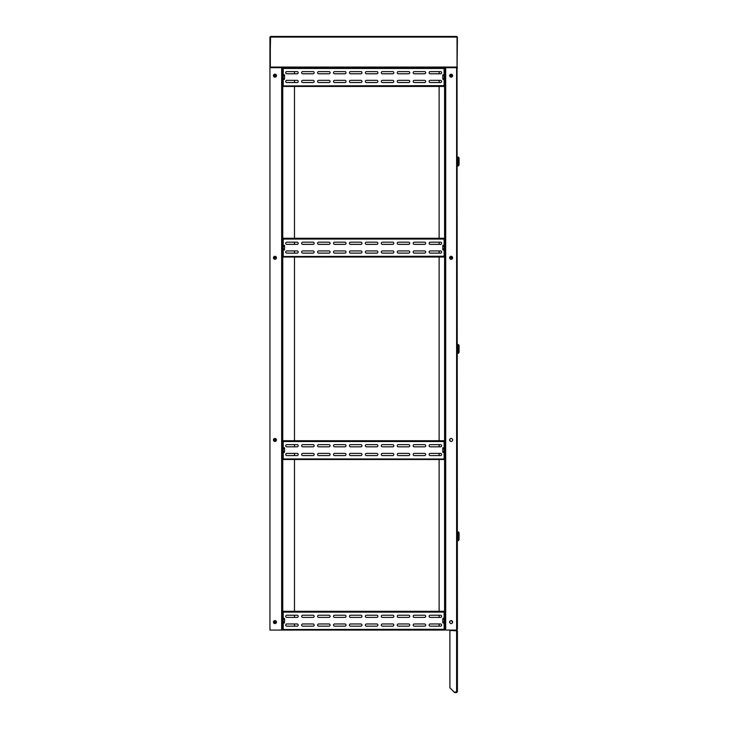 <?xml version="1.0" encoding="UTF-8"?>
<svg xmlns="http://www.w3.org/2000/svg" width="729" height="729" viewBox="0 0 729 729"><rect width="100%" height="100%" fill="white"/><g stroke="black" fill="none" stroke-linecap="round" stroke-linejoin="round"><path stroke-width="1.09" d="M430.219 623.969A1.093 1.093 0 0 0 429.126 625.063A1.093 1.093 0 0 0 430.219 626.156L440.526 626.156A1.093 1.093 0 0 0 441.619 625.063A1.093 1.093 0 0 0 440.526 623.969L430.219 623.969A1.093 1.093 0 0 0 429.126 625.063A1.093 1.093 0 0 0 430.219 626.156M414.282 623.969A1.093 1.093 0 0 0 413.188 625.063A1.093 1.093 0 0 0 414.282 626.156L424.597 626.156A1.093 1.093 0 0 0 425.69 625.063A1.093 1.093 0 0 0 424.597 623.969L414.282 623.969A1.093 1.093 0 0 0 413.188 625.063A1.093 1.093 0 0 0 414.282 626.156M398.353 623.969A1.093 1.093 0 0 0 397.259 625.063A1.093 1.093 0 0 0 398.353 626.156L408.659 626.156A1.093 1.093 0 0 0 409.753 625.063A1.093 1.093 0 0 0 408.659 623.969L398.353 623.969A1.093 1.093 0 0 0 397.259 625.063A1.093 1.093 0 0 0 398.353 626.156M382.415 623.969A1.093 1.093 0 0 0 381.322 625.063A1.093 1.093 0 0 0 382.415 626.156L392.731 626.156A1.093 1.093 0 0 0 393.824 625.063A1.093 1.093 0 0 0 392.731 623.969L382.415 623.969A1.093 1.093 0 0 0 381.322 625.063A1.093 1.093 0 0 0 382.415 626.156M366.487 623.969A1.093 1.093 0 0 0 365.393 625.063A1.093 1.093 0 0 0 366.487 626.156L376.793 626.156A1.093 1.093 0 0 0 377.886 625.063A1.093 1.093 0 0 0 376.793 623.969L366.487 623.969A1.093 1.093 0 0 0 365.393 625.063A1.093 1.093 0 0 0 366.487 626.156M350.549 623.969A1.093 1.093 0 0 0 349.455 625.063A1.093 1.093 0 0 0 350.549 626.156L360.864 626.156A1.093 1.093 0 0 0 361.958 625.063A1.093 1.093 0 0 0 360.864 623.969L350.549 623.969A1.093 1.093 0 0 0 349.455 625.063A1.093 1.093 0 0 0 350.549 626.156M334.62 623.969A1.093 1.093 0 0 0 333.527 625.063A1.093 1.093 0 0 0 334.62 626.156L344.926 626.156A1.093 1.093 0 0 0 346.02 625.063A1.093 1.093 0 0 0 344.926 623.969L334.62 623.969A1.093 1.093 0 0 0 333.527 625.063A1.093 1.093 0 0 0 334.62 626.156M318.682 623.969A1.093 1.093 0 0 0 317.589 625.063A1.093 1.093 0 0 0 318.682 626.156L328.989 626.156A1.093 1.093 0 0 0 330.082 625.063A1.093 1.093 0 0 0 328.989 623.969L318.682 623.969A1.093 1.093 0 0 0 317.589 625.063A1.093 1.093 0 0 0 318.682 626.156M302.745 623.969A1.093 1.093 0 0 0 301.651 625.063A1.093 1.093 0 0 0 302.745 626.156L313.06 626.156A1.093 1.093 0 0 0 314.153 625.063A1.093 1.093 0 0 0 313.06 623.969L302.745 623.969A1.093 1.093 0 0 0 301.651 625.063A1.093 1.093 0 0 0 302.745 626.156M286.816 623.969A1.093 1.093 0 0 0 285.722 625.063A1.093 1.093 0 0 0 286.816 626.156L297.122 626.156A1.093 1.093 0 0 0 298.216 625.063A1.093 1.093 0 0 0 297.122 623.969L286.816 623.969M286.816 615.221A1.093 1.093 0 0 0 285.722 616.315A1.093 1.093 0 0 0 286.816 617.408L297.122 617.408A1.093 1.093 0 0 0 298.216 616.315A1.093 1.093 0 0 0 297.122 615.221L286.816 615.221M302.745 615.221A1.093 1.093 0 0 0 301.651 616.315A1.093 1.093 0 0 0 302.745 617.408L313.06 617.408A1.093 1.093 0 0 0 314.153 616.315A1.093 1.093 0 0 0 313.06 615.221L302.745 615.221A1.093 1.093 0 0 0 301.651 616.315A1.093 1.093 0 0 0 302.745 617.408M318.682 615.221A1.093 1.093 0 0 0 317.589 616.315A1.093 1.093 0 0 0 318.682 617.408L328.989 617.408A1.093 1.093 0 0 0 330.082 616.315A1.093 1.093 0 0 0 328.989 615.221L318.682 615.221A1.093 1.093 0 0 0 317.589 616.315A1.093 1.093 0 0 0 318.682 617.408M334.62 615.221A1.093 1.093 0 0 0 333.527 616.315A1.093 1.093 0 0 0 334.62 617.408L344.926 617.408A1.093 1.093 0 0 0 346.02 616.315A1.093 1.093 0 0 0 344.926 615.221L334.62 615.221A1.093 1.093 0 0 0 333.527 616.315A1.093 1.093 0 0 0 334.62 617.408M350.549 615.221A1.093 1.093 0 0 0 349.455 616.315A1.093 1.093 0 0 0 350.549 617.408L360.864 617.408A1.093 1.093 0 0 0 361.958 616.315A1.093 1.093 0 0 0 360.864 615.221L350.549 615.221A1.093 1.093 0 0 0 349.455 616.315A1.093 1.093 0 0 0 350.549 617.408M366.487 615.221A1.093 1.093 0 0 0 365.393 616.315A1.093 1.093 0 0 0 366.487 617.408L376.793 617.408A1.093 1.093 0 0 0 377.886 616.315A1.093 1.093 0 0 0 376.793 615.221L366.487 615.221A1.093 1.093 0 0 0 365.393 616.315A1.093 1.093 0 0 0 366.487 617.408M382.415 615.221A1.093 1.093 0 0 0 381.322 616.315A1.093 1.093 0 0 0 382.415 617.408L392.731 617.408A1.093 1.093 0 0 0 393.824 616.315A1.093 1.093 0 0 0 392.731 615.221L382.415 615.221A1.093 1.093 0 0 0 381.322 616.315A1.093 1.093 0 0 0 382.415 617.408M398.353 615.221A1.093 1.093 0 0 0 397.259 616.315A1.093 1.093 0 0 0 398.353 617.408L408.659 617.408A1.093 1.093 0 0 0 409.753 616.315A1.093 1.093 0 0 0 408.659 615.221L398.353 615.221A1.093 1.093 0 0 0 397.259 616.315A1.093 1.093 0 0 0 398.353 617.408M414.282 615.221A1.093 1.093 0 0 0 413.188 616.315A1.093 1.093 0 0 0 414.282 617.408L424.597 617.408A1.093 1.093 0 0 0 425.69 616.315A1.093 1.093 0 0 0 424.597 615.221L414.282 615.221A1.093 1.093 0 0 0 413.188 616.315A1.093 1.093 0 0 0 414.282 617.408M430.219 615.221A1.093 1.093 0 0 0 429.126 616.315A1.093 1.093 0 0 0 430.219 617.408L440.526 617.408A1.093 1.093 0 0 0 441.619 616.315A1.093 1.093 0 0 0 440.526 615.221L430.219 615.221A1.093 1.093 0 0 0 429.126 616.315A1.093 1.093 0 0 0 430.219 617.408M283.226 623.04L283.226 629.282L282.442 629.537L282.907 629.537L282.961 611.786L444.435 611.841L444.38 629.592L282.442 629.546L282.442 611.841L282.907 611.841M444.59 629.537L444.59 630.066L444.125 629.282L444.38 630.066L444.125 629.282L282.907 629.537M283.226 629.282L282.752 629.546M444.38 630.066L282.961 630.066L282.961 629.592M282.961 611.786L282.961 611.321L444.38 611.321L444.125 612.096L444.9 611.841L444.9 629.537L444.435 629.537M282.961 441.2L282.961 440.735L444.38 440.735L444.125 441.51L444.9 441.255L444.435 441.255L444.38 459.006L282.442 458.951L282.907 458.951L282.961 441.2L444.9 441.255L444.9 611.841L444.435 611.841M444.38 611.321L444.38 611.786M276.428 75.661A1.485 1.485 0 0 0 274.942 74.176A1.485 1.485 0 0 0 273.457 75.661A1.485 1.485 0 0 0 274.942 77.146A1.485 1.485 0 0 0 276.428 75.661M276.428 257.802A1.485 1.485 0 0 0 274.942 256.326A1.485 1.485 0 0 0 273.457 257.802A1.485 1.485 0 0 0 274.942 259.287A1.485 1.485 0 0 0 276.428 257.802M276.428 439.952A1.485 1.485 0 0 0 274.942 438.466A1.485 1.485 0 0 0 273.457 439.952A1.485 1.485 0 0 0 274.942 441.437A1.485 1.485 0 0 0 276.428 439.952M276.428 622.101A1.485 1.485 0 0 0 274.942 620.616A1.485 1.485 0 0 0 273.457 622.101A1.485 1.485 0 0 0 274.942 623.577A1.485 1.485 0 0 0 276.428 622.101M282.442 630.066L269.94 630.066L269.94 67.697L282.442 67.697L283.226 68.471L444.38 68.162L444.435 85.913L282.961 85.967L282.907 68.216M283.226 79.406L283.226 85.657L282.442 85.913L282.442 238.802L444.38 238.748L444.435 256.499L282.961 256.553L282.907 238.802M283.226 249.992L283.226 256.243L282.442 256.499L282.442 441.255L282.907 441.255M283.226 452.454L283.226 458.696L282.442 458.951L282.442 611.841M294.47 71.597L294.47 73.784M294.47 80.345L294.47 82.532M294.47 86.441L294.47 238.283M294.47 242.183L294.47 244.37M294.47 250.931L294.47 253.118M294.47 257.027L294.47 440.735M294.47 444.635L294.47 446.822M294.47 453.383L294.47 455.57M294.47 459.48L294.47 611.321M294.47 615.221L294.47 617.408M294.47 623.969L294.47 626.156M274.314 622.101A0.629 0.629 0 0 1 274.942 621.472A0.629 0.629 0 0 1 275.571 622.101A0.629 0.629 0 0 1 274.942 622.721A0.629 0.629 0 0 1 274.314 622.101M274.086 622.101A0.857 0.857 0 0 1 274.942 621.236A0.857 0.857 0 0 1 275.799 622.101A0.857 0.857 0 0 1 274.942 622.958A0.857 0.857 0 0 1 274.086 622.101M274.314 439.952A0.629 0.629 0 0 1 274.942 439.323A0.629 0.629 0 0 1 275.571 439.952A0.629 0.629 0 0 1 274.942 440.58A0.629 0.629 0 0 1 274.314 439.952M274.086 439.952A0.857 0.857 0 0 1 274.942 439.095A0.857 0.857 0 0 1 275.799 439.952A0.857 0.857 0 0 1 274.942 440.808A0.857 0.857 0 0 1 274.086 439.952M275.571 257.802A0.629 0.629 0 0 1 274.942 258.43A0.629 0.629 0 0 1 274.314 257.802A0.629 0.629 0 0 1 274.942 257.182A0.629 0.629 0 0 1 275.571 257.802M275.799 257.802A0.857 0.857 0 0 1 274.942 258.667A0.857 0.857 0 0 1 274.086 257.802A0.857 0.857 0 0 1 274.942 256.945A0.857 0.857 0 0 1 275.799 257.802M275.571 75.661A0.629 0.629 0 0 1 274.942 76.281A0.629 0.629 0 0 1 274.314 75.661A0.629 0.629 0 0 1 274.942 75.032A0.629 0.629 0 0 1 275.571 75.661M275.799 75.661A0.857 0.857 0 0 1 274.942 76.518A0.857 0.857 0 0 1 274.086 75.661A0.857 0.857 0 0 1 274.942 74.805A0.857 0.857 0 0 1 275.799 75.661M430.219 453.383A1.093 1.093 0 0 0 429.126 454.477A1.093 1.093 0 0 0 430.219 455.57L440.526 455.57A1.093 1.093 0 0 0 441.619 454.477A1.093 1.093 0 0 0 440.526 453.383L430.219 453.383A1.093 1.093 0 0 0 429.126 454.477A1.093 1.093 0 0 0 430.219 455.57M414.282 453.383A1.093 1.093 0 0 0 413.188 454.477A1.093 1.093 0 0 0 414.282 455.57L424.597 455.57A1.093 1.093 0 0 0 425.69 454.477A1.093 1.093 0 0 0 424.597 453.383L414.282 453.383A1.093 1.093 0 0 0 413.188 454.477A1.093 1.093 0 0 0 414.282 455.57M398.353 453.383A1.093 1.093 0 0 0 397.259 454.477A1.093 1.093 0 0 0 398.353 455.57L408.659 455.57A1.093 1.093 0 0 0 409.753 454.477A1.093 1.093 0 0 0 408.659 453.383L398.353 453.383A1.093 1.093 0 0 0 397.259 454.477A1.093 1.093 0 0 0 398.353 455.57M382.415 453.383A1.093 1.093 0 0 0 381.322 454.477A1.093 1.093 0 0 0 382.415 455.57L392.731 455.57A1.093 1.093 0 0 0 393.824 454.477A1.093 1.093 0 0 0 392.731 453.383L382.415 453.383A1.093 1.093 0 0 0 381.322 454.477A1.093 1.093 0 0 0 382.415 455.57M366.487 453.383A1.093 1.093 0 0 0 365.393 454.477A1.093 1.093 0 0 0 366.487 455.57L376.793 455.57A1.093 1.093 0 0 0 377.886 454.477A1.093 1.093 0 0 0 376.793 453.383L366.487 453.383A1.093 1.093 0 0 0 365.393 454.477A1.093 1.093 0 0 0 366.487 455.57M350.549 453.383A1.093 1.093 0 0 0 349.455 454.477A1.093 1.093 0 0 0 350.549 455.57L360.864 455.57A1.093 1.093 0 0 0 361.958 454.477A1.093 1.093 0 0 0 360.864 453.383L350.549 453.383A1.093 1.093 0 0 0 349.455 454.477A1.093 1.093 0 0 0 350.549 455.57M334.62 453.383A1.093 1.093 0 0 0 333.527 454.477A1.093 1.093 0 0 0 334.62 455.57L344.926 455.57A1.093 1.093 0 0 0 346.02 454.477A1.093 1.093 0 0 0 344.926 453.383L334.62 453.383A1.093 1.093 0 0 0 333.527 454.477A1.093 1.093 0 0 0 334.62 455.57M318.682 453.383A1.093 1.093 0 0 0 317.589 454.477A1.093 1.093 0 0 0 318.682 455.57L328.989 455.57A1.093 1.093 0 0 0 330.082 454.477A1.093 1.093 0 0 0 328.989 453.383L318.682 453.383A1.093 1.093 0 0 0 317.589 454.477A1.093 1.093 0 0 0 318.682 455.57M302.745 453.383A1.093 1.093 0 0 0 301.651 454.477A1.093 1.093 0 0 0 302.745 455.57L313.06 455.57A1.093 1.093 0 0 0 314.153 454.477A1.093 1.093 0 0 0 313.06 453.383L302.745 453.383A1.093 1.093 0 0 0 301.651 454.477A1.093 1.093 0 0 0 302.745 455.57M286.816 453.383A1.093 1.093 0 0 0 285.722 454.477A1.093 1.093 0 0 0 286.816 455.57L297.122 455.57A1.093 1.093 0 0 0 298.216 454.477A1.093 1.093 0 0 0 297.122 453.383L286.816 453.383M286.816 444.635A1.093 1.093 0 0 0 285.722 445.729A1.093 1.093 0 0 0 286.816 446.822L297.122 446.822A1.093 1.093 0 0 0 298.216 445.729A1.093 1.093 0 0 0 297.122 444.635L286.816 444.635M302.745 444.635A1.093 1.093 0 0 0 301.651 445.729A1.093 1.093 0 0 0 302.745 446.822L313.06 446.822A1.093 1.093 0 0 0 314.153 445.729A1.093 1.093 0 0 0 313.06 444.635L302.745 444.635A1.093 1.093 0 0 0 301.651 445.729A1.093 1.093 0 0 0 302.745 446.822M318.682 444.635A1.093 1.093 0 0 0 317.589 445.729A1.093 1.093 0 0 0 318.682 446.822L328.989 446.822A1.093 1.093 0 0 0 330.082 445.729A1.093 1.093 0 0 0 328.989 444.635L318.682 444.635A1.093 1.093 0 0 0 317.589 445.729A1.093 1.093 0 0 0 318.682 446.822M334.62 444.635A1.093 1.093 0 0 0 333.527 445.729A1.093 1.093 0 0 0 334.62 446.822L344.926 446.822A1.093 1.093 0 0 0 346.02 445.729A1.093 1.093 0 0 0 344.926 444.635L334.62 444.635A1.093 1.093 0 0 0 333.527 445.729A1.093 1.093 0 0 0 334.62 446.822M350.549 444.635A1.093 1.093 0 0 0 349.455 445.729A1.093 1.093 0 0 0 350.549 446.822L360.864 446.822A1.093 1.093 0 0 0 361.958 445.729A1.093 1.093 0 0 0 360.864 444.635L350.549 444.635A1.093 1.093 0 0 0 349.455 445.729A1.093 1.093 0 0 0 350.549 446.822M366.487 444.635A1.093 1.093 0 0 0 365.393 445.729A1.093 1.093 0 0 0 366.487 446.822L376.793 446.822A1.093 1.093 0 0 0 377.886 445.729A1.093 1.093 0 0 0 376.793 444.635L366.487 444.635A1.093 1.093 0 0 0 365.393 445.729A1.093 1.093 0 0 0 366.487 446.822M382.415 444.635A1.093 1.093 0 0 0 381.322 445.729A1.093 1.093 0 0 0 382.415 446.822L392.731 446.822A1.093 1.093 0 0 0 393.824 445.729A1.093 1.093 0 0 0 392.731 444.635L382.415 444.635A1.093 1.093 0 0 0 381.322 445.729A1.093 1.093 0 0 0 382.415 446.822M398.353 444.635A1.093 1.093 0 0 0 397.259 445.729A1.093 1.093 0 0 0 398.353 446.822L408.659 446.822A1.093 1.093 0 0 0 409.753 445.729A1.093 1.093 0 0 0 408.659 444.635L398.353 444.635A1.093 1.093 0 0 0 397.259 445.729A1.093 1.093 0 0 0 398.353 446.822M414.282 444.635A1.093 1.093 0 0 0 413.188 445.729A1.093 1.093 0 0 0 414.282 446.822L424.597 446.822A1.093 1.093 0 0 0 425.69 445.729A1.093 1.093 0 0 0 424.597 444.635L414.282 444.635A1.093 1.093 0 0 0 413.188 445.729A1.093 1.093 0 0 0 414.282 446.822M430.219 444.635A1.093 1.093 0 0 0 429.126 445.729A1.093 1.093 0 0 0 430.219 446.822L440.526 446.822A1.093 1.093 0 0 0 441.619 445.729A1.093 1.093 0 0 0 440.526 444.635L430.219 444.635A1.093 1.093 0 0 0 429.126 445.729A1.093 1.093 0 0 0 430.219 446.822M282.961 459.006L282.961 459.48L444.38 459.48L444.38 459.006L282.442 458.96L282.442 441.255M444.9 458.951L444.435 458.951M444.38 441.2L444.38 440.735L444.125 441.51L444.9 441.255L444.9 256.499L444.435 256.499M444.38 440.735L444.435 441.255M430.219 250.931A1.093 1.093 0 0 0 429.126 252.024A1.093 1.093 0 0 0 430.219 253.118L440.526 253.118A1.093 1.093 0 0 0 441.619 252.024A1.093 1.093 0 0 0 440.526 250.931L430.219 250.931A1.093 1.093 0 0 0 429.126 252.024A1.093 1.093 0 0 0 430.219 253.118M414.282 250.931A1.093 1.093 0 0 0 413.188 252.024A1.093 1.093 0 0 0 414.282 253.118L424.597 253.118A1.093 1.093 0 0 0 425.69 252.024A1.093 1.093 0 0 0 424.597 250.931L414.282 250.931A1.093 1.093 0 0 0 413.188 252.024A1.093 1.093 0 0 0 414.282 253.118M398.353 250.931A1.093 1.093 0 0 0 397.259 252.024A1.093 1.093 0 0 0 398.353 253.118L408.659 253.118A1.093 1.093 0 0 0 409.753 252.024A1.093 1.093 0 0 0 408.659 250.931L398.353 250.931A1.093 1.093 0 0 0 397.259 252.024A1.093 1.093 0 0 0 398.353 253.118M382.415 250.931A1.093 1.093 0 0 0 381.322 252.024A1.093 1.093 0 0 0 382.415 253.118L392.731 253.118A1.093 1.093 0 0 0 393.824 252.024A1.093 1.093 0 0 0 392.731 250.931L382.415 250.931A1.093 1.093 0 0 0 381.322 252.024A1.093 1.093 0 0 0 382.415 253.118M366.487 250.931A1.093 1.093 0 0 0 365.393 252.024A1.093 1.093 0 0 0 366.487 253.118L376.793 253.118A1.093 1.093 0 0 0 377.886 252.024A1.093 1.093 0 0 0 376.793 250.931L366.487 250.931A1.093 1.093 0 0 0 365.393 252.024A1.093 1.093 0 0 0 366.487 253.118M350.549 250.931A1.093 1.093 0 0 0 349.455 252.024A1.093 1.093 0 0 0 350.549 253.118L360.864 253.118A1.093 1.093 0 0 0 361.958 252.024A1.093 1.093 0 0 0 360.864 250.931L350.549 250.931A1.093 1.093 0 0 0 349.455 252.024A1.093 1.093 0 0 0 350.549 253.118M334.62 250.931A1.093 1.093 0 0 0 333.527 252.024A1.093 1.093 0 0 0 334.62 253.118L344.926 253.118A1.093 1.093 0 0 0 346.02 252.024A1.093 1.093 0 0 0 344.926 250.931L334.62 250.931A1.093 1.093 0 0 0 333.527 252.024A1.093 1.093 0 0 0 334.62 253.118M318.682 250.931A1.093 1.093 0 0 0 317.589 252.024A1.093 1.093 0 0 0 318.682 253.118L328.989 253.118A1.093 1.093 0 0 0 330.082 252.024A1.093 1.093 0 0 0 328.989 250.931L318.682 250.931A1.093 1.093 0 0 0 317.589 252.024A1.093 1.093 0 0 0 318.682 253.118M302.745 250.931A1.093 1.093 0 0 0 301.651 252.024A1.093 1.093 0 0 0 302.745 253.118L313.06 253.118A1.093 1.093 0 0 0 314.153 252.024A1.093 1.093 0 0 0 313.06 250.931L302.745 250.931A1.093 1.093 0 0 0 301.651 252.024A1.093 1.093 0 0 0 302.745 253.118M286.816 250.931A1.093 1.093 0 0 0 285.722 252.024A1.093 1.093 0 0 0 286.816 253.118L297.122 253.118A1.093 1.093 0 0 0 298.216 252.024A1.093 1.093 0 0 0 297.122 250.931L286.816 250.931M286.816 242.183A1.093 1.093 0 0 0 285.722 243.276A1.093 1.093 0 0 0 286.816 244.37L297.122 244.37A1.093 1.093 0 0 0 298.216 243.276A1.093 1.093 0 0 0 297.122 242.183L286.816 242.183M302.745 242.183A1.093 1.093 0 0 0 301.651 243.276A1.093 1.093 0 0 0 302.745 244.37L313.06 244.37A1.093 1.093 0 0 0 314.153 243.276A1.093 1.093 0 0 0 313.06 242.183L302.745 242.183A1.093 1.093 0 0 0 301.651 243.276A1.093 1.093 0 0 0 302.745 244.37M318.682 242.183A1.093 1.093 0 0 0 317.589 243.276A1.093 1.093 0 0 0 318.682 244.37L328.989 244.37A1.093 1.093 0 0 0 330.082 243.276A1.093 1.093 0 0 0 328.989 242.183L318.682 242.183A1.093 1.093 0 0 0 317.589 243.276A1.093 1.093 0 0 0 318.682 244.37M334.62 242.183A1.093 1.093 0 0 0 333.527 243.276A1.093 1.093 0 0 0 334.62 244.37L344.926 244.37A1.093 1.093 0 0 0 346.02 243.276A1.093 1.093 0 0 0 344.926 242.183L334.62 242.183A1.093 1.093 0 0 0 333.527 243.276A1.093 1.093 0 0 0 334.62 244.37M350.549 242.183A1.093 1.093 0 0 0 349.455 243.276A1.093 1.093 0 0 0 350.549 244.37L360.864 244.37A1.093 1.093 0 0 0 361.958 243.276A1.093 1.093 0 0 0 360.864 242.183L350.549 242.183A1.093 1.093 0 0 0 349.455 243.276A1.093 1.093 0 0 0 350.549 244.37M366.487 242.183A1.093 1.093 0 0 0 365.393 243.276A1.093 1.093 0 0 0 366.487 244.37L376.793 244.37A1.093 1.093 0 0 0 377.886 243.276A1.093 1.093 0 0 0 376.793 242.183L366.487 242.183A1.093 1.093 0 0 0 365.393 243.276A1.093 1.093 0 0 0 366.487 244.37M382.415 242.183A1.093 1.093 0 0 0 381.322 243.276A1.093 1.093 0 0 0 382.415 244.37L392.731 244.37A1.093 1.093 0 0 0 393.824 243.276A1.093 1.093 0 0 0 392.731 242.183L382.415 242.183A1.093 1.093 0 0 0 381.322 243.276A1.093 1.093 0 0 0 382.415 244.37M398.353 242.183A1.093 1.093 0 0 0 397.259 243.276A1.093 1.093 0 0 0 398.353 244.37L408.659 244.37A1.093 1.093 0 0 0 409.753 243.276A1.093 1.093 0 0 0 408.659 242.183L398.353 242.183A1.093 1.093 0 0 0 397.259 243.276A1.093 1.093 0 0 0 398.353 244.37M414.282 242.183A1.093 1.093 0 0 0 413.188 243.276A1.093 1.093 0 0 0 414.282 244.37L424.597 244.37A1.093 1.093 0 0 0 425.69 243.276A1.093 1.093 0 0 0 424.597 242.183L414.282 242.183A1.093 1.093 0 0 0 413.188 243.276A1.093 1.093 0 0 0 414.282 244.37M430.219 242.183A1.093 1.093 0 0 0 429.126 243.276A1.093 1.093 0 0 0 430.219 244.37L440.526 244.37A1.093 1.093 0 0 0 441.619 243.276A1.093 1.093 0 0 0 440.526 242.183L430.219 242.183A1.093 1.093 0 0 0 429.126 243.276A1.093 1.093 0 0 0 430.219 244.37M444.38 256.553L444.38 257.027L444.125 256.243L282.442 256.499L282.442 238.802M282.442 256.499L282.907 256.499L282.442 256.499M444.38 257.027L282.961 257.027L282.961 256.553M282.961 238.748L282.961 238.283L444.38 238.283L444.125 239.057L444.9 238.802L444.9 256.499M282.961 68.162L282.961 67.697L444.38 67.697L444.125 68.471L444.9 68.216L444.9 238.802L444.435 238.802M444.38 238.283L444.38 238.748M430.219 80.345A1.093 1.093 0 0 0 429.126 81.438A1.093 1.093 0 0 0 430.219 82.532L440.526 82.532A1.093 1.093 0 0 0 441.619 81.438A1.093 1.093 0 0 0 440.526 80.345L430.219 80.345A1.093 1.093 0 0 0 429.126 81.438A1.093 1.093 0 0 0 430.219 82.532M414.282 80.345A1.093 1.093 0 0 0 413.188 81.438A1.093 1.093 0 0 0 414.282 82.532L424.597 82.532A1.093 1.093 0 0 0 425.69 81.438A1.093 1.093 0 0 0 424.597 80.345L414.282 80.345A1.093 1.093 0 0 0 413.188 81.438A1.093 1.093 0 0 0 414.282 82.532M398.353 80.345A1.093 1.093 0 0 0 397.259 81.438A1.093 1.093 0 0 0 398.353 82.532L408.659 82.532A1.093 1.093 0 0 0 409.753 81.438A1.093 1.093 0 0 0 408.659 80.345L398.353 80.345A1.093 1.093 0 0 0 397.259 81.438A1.093 1.093 0 0 0 398.353 82.532M382.415 80.345A1.093 1.093 0 0 0 381.322 81.438A1.093 1.093 0 0 0 382.415 82.532L392.731 82.532A1.093 1.093 0 0 0 393.824 81.438A1.093 1.093 0 0 0 392.731 80.345L382.415 80.345A1.093 1.093 0 0 0 381.322 81.438A1.093 1.093 0 0 0 382.415 82.532M366.487 80.345A1.093 1.093 0 0 0 365.393 81.438A1.093 1.093 0 0 0 366.487 82.532L376.793 82.532A1.093 1.093 0 0 0 377.886 81.438A1.093 1.093 0 0 0 376.793 80.345L366.487 80.345A1.093 1.093 0 0 0 365.393 81.438A1.093 1.093 0 0 0 366.487 82.532M350.549 80.345A1.093 1.093 0 0 0 349.455 81.438A1.093 1.093 0 0 0 350.549 82.532L360.864 82.532A1.093 1.093 0 0 0 361.958 81.438A1.093 1.093 0 0 0 360.864 80.345L350.549 80.345A1.093 1.093 0 0 0 349.455 81.438A1.093 1.093 0 0 0 350.549 82.532M334.62 80.345A1.093 1.093 0 0 0 333.527 81.438A1.093 1.093 0 0 0 334.62 82.532L344.926 82.532A1.093 1.093 0 0 0 346.02 81.438A1.093 1.093 0 0 0 344.926 80.345L334.62 80.345A1.093 1.093 0 0 0 333.527 81.438A1.093 1.093 0 0 0 334.62 82.532M318.682 80.345A1.093 1.093 0 0 0 317.589 81.438A1.093 1.093 0 0 0 318.682 82.532L328.989 82.532A1.093 1.093 0 0 0 330.082 81.438A1.093 1.093 0 0 0 328.989 80.345L318.682 80.345A1.093 1.093 0 0 0 317.589 81.438A1.093 1.093 0 0 0 318.682 82.532M302.745 80.345A1.093 1.093 0 0 0 301.651 81.438A1.093 1.093 0 0 0 302.745 82.532L313.06 82.532A1.093 1.093 0 0 0 314.153 81.438A1.093 1.093 0 0 0 313.06 80.345L302.745 80.345A1.093 1.093 0 0 0 301.651 81.438A1.093 1.093 0 0 0 302.745 82.532M286.816 80.345A1.093 1.093 0 0 0 285.722 81.438A1.093 1.093 0 0 0 286.816 82.532L297.122 82.532A1.093 1.093 0 0 0 298.216 81.438A1.093 1.093 0 0 0 297.122 80.345L286.816 80.345M286.816 71.597A1.093 1.093 0 0 0 285.722 72.69A1.093 1.093 0 0 0 286.816 73.784L297.122 73.784A1.093 1.093 0 0 0 298.216 72.69A1.093 1.093 0 0 0 297.122 71.597L286.816 71.597M302.745 71.597A1.093 1.093 0 0 0 301.651 72.69A1.093 1.093 0 0 0 302.745 73.784L313.06 73.784A1.093 1.093 0 0 0 314.153 72.69A1.093 1.093 0 0 0 313.06 71.597L302.745 71.597A1.093 1.093 0 0 0 301.651 72.69A1.093 1.093 0 0 0 302.745 73.784M318.682 71.597A1.093 1.093 0 0 0 317.589 72.69A1.093 1.093 0 0 0 318.682 73.784L328.989 73.784A1.093 1.093 0 0 0 330.082 72.69A1.093 1.093 0 0 0 328.989 71.597L318.682 71.597A1.093 1.093 0 0 0 317.589 72.69A1.093 1.093 0 0 0 318.682 73.784M334.62 71.597A1.093 1.093 0 0 0 333.527 72.69A1.093 1.093 0 0 0 334.62 73.784L344.926 73.784A1.093 1.093 0 0 0 346.02 72.69A1.093 1.093 0 0 0 344.926 71.597L334.62 71.597A1.093 1.093 0 0 0 333.527 72.69A1.093 1.093 0 0 0 334.62 73.784M350.549 71.597A1.093 1.093 0 0 0 349.455 72.69A1.093 1.093 0 0 0 350.549 73.784L360.864 73.784A1.093 1.093 0 0 0 361.958 72.69A1.093 1.093 0 0 0 360.864 71.597L350.549 71.597A1.093 1.093 0 0 0 349.455 72.69A1.093 1.093 0 0 0 350.549 73.784M366.487 71.597A1.093 1.093 0 0 0 365.393 72.69A1.093 1.093 0 0 0 366.487 73.784L376.793 73.784A1.093 1.093 0 0 0 377.886 72.69A1.093 1.093 0 0 0 376.793 71.597L366.487 71.597A1.093 1.093 0 0 0 365.393 72.69A1.093 1.093 0 0 0 366.487 73.784M382.415 71.597A1.093 1.093 0 0 0 381.322 72.69A1.093 1.093 0 0 0 382.415 73.784L392.731 73.784A1.093 1.093 0 0 0 393.824 72.69A1.093 1.093 0 0 0 392.731 71.597L382.415 71.597A1.093 1.093 0 0 0 381.322 72.69A1.093 1.093 0 0 0 382.415 73.784M398.353 71.597A1.093 1.093 0 0 0 397.259 72.69A1.093 1.093 0 0 0 398.353 73.784L408.659 73.784A1.093 1.093 0 0 0 409.753 72.69A1.093 1.093 0 0 0 408.659 71.597L398.353 71.597A1.093 1.093 0 0 0 397.259 72.69A1.093 1.093 0 0 0 398.353 73.784M414.282 71.597A1.093 1.093 0 0 0 413.188 72.69A1.093 1.093 0 0 0 414.282 73.784L424.597 73.784A1.093 1.093 0 0 0 425.69 72.69A1.093 1.093 0 0 0 424.597 71.597L414.282 71.597A1.093 1.093 0 0 0 413.188 72.69A1.093 1.093 0 0 0 414.282 73.784M430.219 71.597A1.093 1.093 0 0 0 429.126 72.69A1.093 1.093 0 0 0 430.219 73.784L440.526 73.784A1.093 1.093 0 0 0 441.619 72.69A1.093 1.093 0 0 0 440.526 71.597L430.219 71.597A1.093 1.093 0 0 0 429.126 72.69A1.093 1.093 0 0 0 430.219 73.784M444.38 85.967L444.38 86.441L444.125 85.657L282.442 85.913L282.442 68.216M282.442 85.913L282.907 85.913L282.442 85.913M444.38 86.441L282.961 86.441L282.961 85.967M444.9 85.913L444.435 85.913M456.618 68.162L456.618 67.697L444.9 67.697L444.435 68.216M444.38 68.162L445.683 67.697L445.683 630.066L444.9 629.537M297.122 626.156A1.093 1.093 0 0 0 298.216 625.063A1.093 1.093 0 0 0 297.122 623.969M313.06 626.156A1.093 1.093 0 0 0 314.153 625.063A1.093 1.093 0 0 0 313.06 623.969M328.989 626.156A1.093 1.093 0 0 0 330.082 625.063A1.093 1.093 0 0 0 328.989 623.969M344.926 626.156A1.093 1.093 0 0 0 346.02 625.063A1.093 1.093 0 0 0 344.926 623.969M360.864 626.156A1.093 1.093 0 0 0 361.958 625.063A1.093 1.093 0 0 0 360.864 623.969M376.793 626.156A1.093 1.093 0 0 0 377.886 625.063A1.093 1.093 0 0 0 376.793 623.969M392.731 626.156A1.093 1.093 0 0 0 393.824 625.063A1.093 1.093 0 0 0 392.731 623.969M408.659 626.156A1.093 1.093 0 0 0 409.753 625.063A1.093 1.093 0 0 0 408.659 623.969M424.597 626.156A1.093 1.093 0 0 0 425.69 625.063A1.093 1.093 0 0 0 424.597 623.969M424.597 617.408A1.093 1.093 0 0 0 425.69 616.315A1.093 1.093 0 0 0 424.597 615.221M408.659 617.408A1.093 1.093 0 0 0 409.753 616.315A1.093 1.093 0 0 0 408.659 615.221M392.731 617.408A1.093 1.093 0 0 0 393.824 616.315A1.093 1.093 0 0 0 392.731 615.221M376.793 617.408A1.093 1.093 0 0 0 377.886 616.315A1.093 1.093 0 0 0 376.793 615.221M360.864 617.408A1.093 1.093 0 0 0 361.958 616.315A1.093 1.093 0 0 0 360.864 615.221M344.926 617.408A1.093 1.093 0 0 0 346.02 616.315A1.093 1.093 0 0 0 344.926 615.221M328.989 617.408A1.093 1.093 0 0 0 330.082 616.315A1.093 1.093 0 0 0 328.989 615.221M313.06 617.408A1.093 1.093 0 0 0 314.153 616.315A1.093 1.093 0 0 0 313.06 615.221M297.122 617.408A1.093 1.093 0 0 0 298.216 616.315A1.093 1.093 0 0 0 297.122 615.221M297.122 455.57A1.093 1.093 0 0 0 298.216 454.477A1.093 1.093 0 0 0 297.122 453.383M313.06 455.57A1.093 1.093 0 0 0 314.153 454.477A1.093 1.093 0 0 0 313.06 453.383M328.989 455.57A1.093 1.093 0 0 0 330.082 454.477A1.093 1.093 0 0 0 328.989 453.383M344.926 455.57A1.093 1.093 0 0 0 346.02 454.477A1.093 1.093 0 0 0 344.926 453.383M360.864 455.57A1.093 1.093 0 0 0 361.958 454.477A1.093 1.093 0 0 0 360.864 453.383M376.793 455.57A1.093 1.093 0 0 0 377.886 454.477A1.093 1.093 0 0 0 376.793 453.383M392.731 455.57A1.093 1.093 0 0 0 393.824 454.477A1.093 1.093 0 0 0 392.731 453.383M408.659 455.57A1.093 1.093 0 0 0 409.753 454.477A1.093 1.093 0 0 0 408.659 453.383M424.597 455.57A1.093 1.093 0 0 0 425.69 454.477A1.093 1.093 0 0 0 424.597 453.383M424.597 446.822A1.093 1.093 0 0 0 425.69 445.729A1.093 1.093 0 0 0 424.597 444.635M408.659 446.822A1.093 1.093 0 0 0 409.753 445.729A1.093 1.093 0 0 0 408.659 444.635M392.731 446.822A1.093 1.093 0 0 0 393.824 445.729A1.093 1.093 0 0 0 392.731 444.635M376.793 446.822A1.093 1.093 0 0 0 377.886 445.729A1.093 1.093 0 0 0 376.793 444.635M360.864 446.822A1.093 1.093 0 0 0 361.958 445.729A1.093 1.093 0 0 0 360.864 444.635M344.926 446.822A1.093 1.093 0 0 0 346.02 445.729A1.093 1.093 0 0 0 344.926 444.635M328.989 446.822A1.093 1.093 0 0 0 330.082 445.729A1.093 1.093 0 0 0 328.989 444.635M313.06 446.822A1.093 1.093 0 0 0 314.153 445.729A1.093 1.093 0 0 0 313.06 444.635M297.122 446.822A1.093 1.093 0 0 0 298.216 445.729A1.093 1.093 0 0 0 297.122 444.635M297.122 253.118A1.093 1.093 0 0 0 298.216 252.024A1.093 1.093 0 0 0 297.122 250.931M313.06 253.118A1.093 1.093 0 0 0 314.153 252.024A1.093 1.093 0 0 0 313.06 250.931M328.989 253.118A1.093 1.093 0 0 0 330.082 252.024A1.093 1.093 0 0 0 328.989 250.931M344.926 253.118A1.093 1.093 0 0 0 346.02 252.024A1.093 1.093 0 0 0 344.926 250.931M360.864 253.118A1.093 1.093 0 0 0 361.958 252.024A1.093 1.093 0 0 0 360.864 250.931M376.793 253.118A1.093 1.093 0 0 0 377.886 252.024A1.093 1.093 0 0 0 376.793 250.931M392.731 253.118A1.093 1.093 0 0 0 393.824 252.024A1.093 1.093 0 0 0 392.731 250.931M408.659 253.118A1.093 1.093 0 0 0 409.753 252.024A1.093 1.093 0 0 0 408.659 250.931M424.597 253.118A1.093 1.093 0 0 0 425.69 252.024A1.093 1.093 0 0 0 424.597 250.931M424.597 244.37A1.093 1.093 0 0 0 425.69 243.276A1.093 1.093 0 0 0 424.597 242.183M408.659 244.37A1.093 1.093 0 0 0 409.753 243.276A1.093 1.093 0 0 0 408.659 242.183M392.731 244.37A1.093 1.093 0 0 0 393.824 243.276A1.093 1.093 0 0 0 392.731 242.183M376.793 244.37A1.093 1.093 0 0 0 377.886 243.276A1.093 1.093 0 0 0 376.793 242.183M360.864 244.37A1.093 1.093 0 0 0 361.958 243.276A1.093 1.093 0 0 0 360.864 242.183M344.926 244.37A1.093 1.093 0 0 0 346.02 243.276A1.093 1.093 0 0 0 344.926 242.183M328.989 244.37A1.093 1.093 0 0 0 330.082 243.276A1.093 1.093 0 0 0 328.989 242.183M313.06 244.37A1.093 1.093 0 0 0 314.153 243.276A1.093 1.093 0 0 0 313.06 242.183M297.122 244.37A1.093 1.093 0 0 0 298.216 243.276A1.093 1.093 0 0 0 297.122 242.183M297.122 82.532A1.093 1.093 0 0 0 298.216 81.438A1.093 1.093 0 0 0 297.122 80.345M313.06 82.532A1.093 1.093 0 0 0 314.153 81.438A1.093 1.093 0 0 0 313.06 80.345M328.989 82.532A1.093 1.093 0 0 0 330.082 81.438A1.093 1.093 0 0 0 328.989 80.345M344.926 82.532A1.093 1.093 0 0 0 346.02 81.438A1.093 1.093 0 0 0 344.926 80.345M360.864 82.532A1.093 1.093 0 0 0 361.958 81.438A1.093 1.093 0 0 0 360.864 80.345M376.793 82.532A1.093 1.093 0 0 0 377.886 81.438A1.093 1.093 0 0 0 376.793 80.345M392.731 82.532A1.093 1.093 0 0 0 393.824 81.438A1.093 1.093 0 0 0 392.731 80.345M408.659 82.532A1.093 1.093 0 0 0 409.753 81.438A1.093 1.093 0 0 0 408.659 80.345M424.597 82.532A1.093 1.093 0 0 0 425.69 81.438A1.093 1.093 0 0 0 424.597 80.345M424.597 73.784A1.093 1.093 0 0 0 425.69 72.69A1.093 1.093 0 0 0 424.597 71.597M408.659 73.784A1.093 1.093 0 0 0 409.753 72.69A1.093 1.093 0 0 0 408.659 71.597M392.731 73.784A1.093 1.093 0 0 0 393.824 72.69A1.093 1.093 0 0 0 392.731 71.597M376.793 73.784A1.093 1.093 0 0 0 377.886 72.69A1.093 1.093 0 0 0 376.793 71.597M360.864 73.784A1.093 1.093 0 0 0 361.958 72.69A1.093 1.093 0 0 0 360.864 71.597M344.926 73.784A1.093 1.093 0 0 0 346.02 72.69A1.093 1.093 0 0 0 344.926 71.597M328.989 73.784A1.093 1.093 0 0 0 330.082 72.69A1.093 1.093 0 0 0 328.989 71.597M313.06 73.784A1.093 1.093 0 0 0 314.153 72.69A1.093 1.093 0 0 0 313.06 71.597M297.122 73.784A1.093 1.093 0 0 0 298.216 72.69A1.093 1.093 0 0 0 297.122 71.597M457.037 67.068L457.037 37.079L270.313 37.079L270.313 67.068L457.037 67.068L457.402 629.282L456.618 630.066L445.683 630.066M456.928 68.471L457.402 68.471L456.618 67.697L457.402 68.471L456.618 67.733L456.618 630.375L449.902 630.066M456.618 629.537L457.402 629.282L456.609 630.066L457.402 629.282L456.618 630.066L457.402 630.849L457.402 691.766L454.276 692.186L449.902 687.811L449.902 630.43L457.402 630.849M452.636 622.037A1.485 1.485 0 0 1 451.78 620.753M449.665 75.661A1.485 1.485 0 0 0 451.151 77.146A1.485 1.485 0 0 0 452.636 75.661A1.485 1.485 0 0 0 451.151 74.176A1.485 1.485 0 0 0 449.665 75.661M449.665 622.101A1.485 1.485 0 0 0 451.151 623.577A1.485 1.485 0 0 0 452.636 622.101A1.485 1.485 0 0 0 451.151 620.616A1.485 1.485 0 0 0 449.665 622.101M449.665 439.952A1.485 1.485 0 0 0 451.151 441.437A1.485 1.485 0 0 0 452.636 439.952A1.485 1.485 0 0 0 451.151 438.466A1.485 1.485 0 0 0 449.665 439.952M449.665 257.802A1.485 1.485 0 0 0 451.151 259.287A1.485 1.485 0 0 0 452.636 257.802A1.485 1.485 0 0 0 451.151 256.326A1.485 1.485 0 0 0 449.665 257.802M457.402 68.471L456.618 67.733M439.122 626.156L439.122 623.969M439.122 617.408L439.122 615.221M439.122 611.321L439.122 459.48M439.122 455.57L439.122 453.383M439.122 446.822L439.122 444.635M439.122 440.735L439.122 257.027M439.122 253.118L439.122 250.931M439.122 244.37L439.122 242.183M439.122 238.283L439.122 86.441M439.122 82.532L439.122 80.345M439.122 73.784L439.122 71.597M456.618 630.029L457.402 629.282M451.497 76.18A0.629 0.629 0 0 1 450.631 75.998A0.629 0.629 0 0 1 450.814 75.133A0.629 0.629 0 0 1 451.679 75.315A0.629 0.629 0 0 1 451.497 76.18M451.625 76.381A0.857 0.857 0 0 1 450.431 76.126A0.857 0.857 0 0 1 450.686 74.941A0.857 0.857 0 0 1 451.871 75.187A0.857 0.857 0 0 1 451.625 76.381M451.497 258.33A0.629 0.629 0 0 1 450.631 258.148A0.629 0.629 0 0 1 450.814 257.282A0.629 0.629 0 0 1 451.679 257.465A0.629 0.629 0 0 1 451.497 258.33M451.625 258.522A0.857 0.857 0 0 1 450.431 258.276A0.857 0.857 0 0 1 450.686 257.082A0.857 0.857 0 0 1 451.871 257.337A0.857 0.857 0 0 1 451.625 258.522M451.151 75.032A0.629 0.629 0 0 1 451.78 75.661A0.629 0.629 0 0 1 451.151 76.281A0.629 0.629 0 0 1 450.531 75.661A0.629 0.629 0 0 1 451.151 75.032M451.151 74.805A0.857 0.857 0 0 1 452.007 75.661A0.857 0.857 0 0 1 451.151 76.518A0.857 0.857 0 0 1 450.294 75.661A0.857 0.857 0 0 1 451.151 74.805M451.151 257.182A0.629 0.629 0 0 1 451.78 257.802A0.629 0.629 0 0 1 451.151 258.43A0.629 0.629 0 0 1 450.531 257.802A0.629 0.629 0 0 1 451.151 257.182M451.151 256.945A0.857 0.857 0 0 1 452.007 257.802A0.857 0.857 0 0 1 451.151 258.667A0.857 0.857 0 0 1 450.294 257.802A0.857 0.857 0 0 1 451.151 256.945M283.098 78.24L284.383 78.24L284.565 77.064L284.383 79.406L283.098 79.406L283.098 74.722L284.383 74.722L284.565 77.064L284.565 75.306M284.383 79.406L284.383 78.24M283.098 75.889L284.383 75.889M283.098 248.826L284.383 248.826L284.565 247.65L284.383 249.992L283.098 249.992L283.098 245.308L284.383 245.308L284.565 247.65L284.565 245.892M284.383 249.992L284.383 248.826M283.098 246.475L284.383 246.475M283.098 451.278L284.383 451.278L284.565 450.103L284.383 452.454L283.098 452.454L283.098 447.761L284.383 447.761L284.565 450.103L284.565 448.344M284.383 452.454L284.383 451.278M283.098 448.936L284.383 448.936M283.098 621.864L284.383 621.864L284.565 620.689L284.383 623.04L283.098 623.04L283.098 618.347L284.383 618.347L284.565 620.689L284.565 618.93M284.383 623.04L284.383 621.864M283.098 619.522L284.383 619.522M442.959 618.347L442.776 618.93L442.959 618.347L444.243 618.347L444.243 623.04L442.959 623.04L442.776 620.689L442.776 622.448M442.776 618.93L442.776 620.689L442.776 618.93M444.243 619.522L442.959 619.522M444.243 621.864L442.959 621.864M442.959 447.761L442.776 448.344L442.959 447.761L444.243 447.761L444.243 452.454L442.959 452.454L442.776 450.103L442.776 451.862M442.776 448.344L442.776 450.103L442.776 448.344M444.243 448.936L442.959 448.936M444.243 451.278L442.959 451.278M442.959 245.308L442.776 245.892L442.959 245.308L444.243 245.308L444.243 249.992L442.959 249.992L442.776 247.65L442.776 249.409M442.776 245.892L442.776 247.65L442.776 245.892M444.243 246.475L442.959 246.475M444.243 248.826L442.959 248.826M442.959 74.722L442.776 75.306L442.959 74.722L444.243 74.722L444.243 79.406L442.959 79.406L442.776 77.064L442.776 78.823M442.776 75.306L442.776 77.064L442.776 75.306M444.243 75.889L442.959 75.889M444.243 78.24L442.959 78.24M457.402 540.945L457.402 531.569M458.514 540.636L458.514 531.888L459.06 532.817L459.06 539.697L457.803 540.636M457.402 353.647L457.402 344.27M458.514 353.328L458.514 344.58L459.06 345.519L459.06 352.389L457.803 353.328M457.402 166.185L457.402 156.817M458.514 165.875L458.514 157.127L459.06 158.065L459.06 164.936L457.803 165.875M457.092 630.849L456.618 630.375M456.618 630.43L456.618 692.186L457.402 691.766L456.618 692.55L454.276 692.55L457.092 691.766M457.402 37.079L457.092 67.068L457.402 37.079L456.773 36.45L449.538 36.45M456.773 67.669L457.402 67.068M457.037 37.079L456.719 36.45L457.037 37.079M277.804 36.45L270.568 36.45L269.94 37.079L269.94 67.068L270.568 67.669M270.313 67.068L270.623 67.697L270.313 67.068M270.313 37.079L270.623 36.45L456.719 36.45M282.961 67.697L281.658 67.697L281.658 630.066M270.568 36.76L269.94 67.068M444.125 618.347L444.125 612.096L283.226 612.096L283.226 618.347M444.125 629.282L444.125 623.04M282.752 611.841L282.752 458.96M282.752 441.255L282.752 256.499M282.752 238.802L282.752 85.913M282.752 68.216L282.752 67.697M444.125 447.761L444.125 441.51L283.226 441.51L283.226 447.761M444.125 458.696L444.125 452.454M444.125 245.308L444.125 239.057L283.226 239.057L283.226 245.308M444.125 256.243L444.125 249.992M444.125 74.722L444.125 68.471L283.226 68.471L283.226 74.722M444.125 85.657L444.125 79.406M444.59 67.697L444.59 68.216M444.59 85.913L444.59 238.802M444.59 256.499L444.59 441.255M444.59 458.951L444.59 611.841M449.902 622.894L449.902 621.299M449.902 440.753L449.902 439.15M444.38 629.592L444.38 630.056M444.38 459.006L444.38 459.47M457.803 531.888L458.514 531.888M457.803 344.58L458.514 344.58M457.803 157.127L458.514 157.127"/></g></svg>
